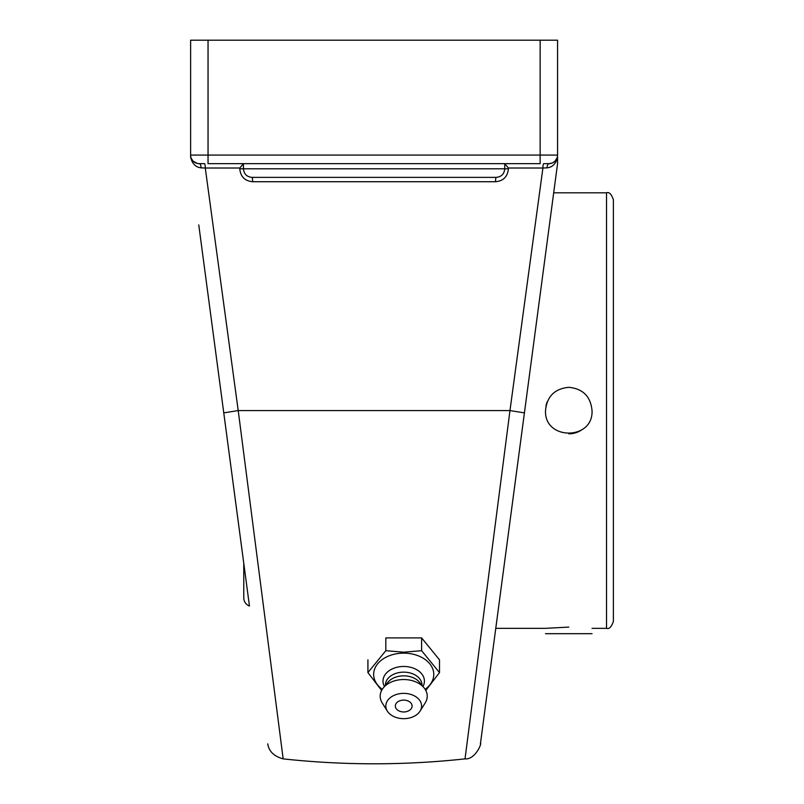 <?xml version="1.0" encoding="UTF-8"?>
<svg xmlns="http://www.w3.org/2000/svg" width="804" height="804" viewBox="0 0 804 804"><rect width="100%" height="100%" fill="white"/><g stroke="black" fill="none" stroke-linecap="round" stroke-linejoin="round"><path stroke-width="1.21" d="M425.788 690.445L439.497 672.596L421.608 650.687L421.608 637.904L385.819 637.904L385.819 650.687L367.92 672.596L381.629 690.445M367.92 659.823L367.92 672.596M421.608 650.687L403.708 652.195L385.819 650.687M421.608 637.904L439.497 659.823L439.497 672.596M382.282 689.309A30.06 21.256 -0 0 1 375.991 666.184A30.06 21.256 -0 0 1 403.708 653.149A30.06 21.256 -0 0 1 431.436 666.184A30.06 21.256 -0 0 1 425.135 689.309M412.09 706.023A8.382 5.929 -0 0 1 407.879 711.158A11.095 11.095 0 0 1 399.538 711.158A8.382 5.929 -0 0 1 395.829 704.002A8.382 5.929 -0 0 1 405.156 700.183A8.382 5.929 -0 0 1 412.09 706.023M384.453 686.485A20.703 14.633 -0 0 1 403.708 666.466A20.703 14.633 -0 0 1 422.964 686.485M385.417 685.309L385.417 685.078A18.291 12.934 -0 0 1 403.708 672.144A18.291 12.934 -0 0 1 421.999 685.078L421.999 685.309M387.347 711.128L382.191 702.887A23.517 16.633 -0 0 1 383.337 687.852L387.87 682.305A18.291 12.934 -0 0 1 403.708 675.842A18.291 12.934 -0 0 1 419.547 682.305L424.08 687.852A23.517 16.633 -0 0 1 425.226 702.887L420.07 711.128A17.889 12.653 -0 0 1 403.708 718.665A17.889 12.653 -0 0 1 387.347 711.128A17.889 12.653 -0 0 1 403.708 693.37A17.889 12.653 -0 0 1 420.07 711.128M383.337 687.852A23.517 16.633 -0 0 1 403.708 679.531A23.517 16.633 -0 0 1 424.08 687.852M223.763 412.874L249.451 606.015A8.713 8.713 0 0 1 243.773 597.854L243.773 563.363L223.763 412.874L238.215 410.573L205.281 168.016L239.773 168.016L243.431 163.714M204.407 163.654L199.191 163.654L204.407 163.654A4.352 0.874 -90 0 1 205.281 168.016L201.09 167.865A4.352 1.899 -90 0 0 199.191 163.654L197.412 163.473M504.751 163.714L508.409 168.016L542.911 168.016A4.352 0.874 90 0 1 543.785 163.654L548.991 163.654L543.785 163.654M283.149 758.745L238.215 410.573L509.967 410.573L465.024 758.875L509.967 410.573L542.911 168.016L547.092 167.865A4.352 1.899 90 0 1 548.991 163.654A8.573 8.573 0 0 0 557.564 155.082L557.564 40.2L540.147 40.2L540.147 163.654L208.045 163.654L208.045 155.082L190.618 155.082L190.618 157.092C192.116 163.634 195.603 167.222 201.09 167.865M243.431 163.654L243.431 168.8L239.773 168.8C240.557 176.679 244.848 180.99 252.637 181.734A4.352 0.633 -90 0 0 252.004 177.372L496.179 177.372A4.352 0.633 -90 0 0 495.555 181.734C503.314 181.011 507.605 176.699 508.409 168.8L508.409 168.016M557.564 157.092L557.564 163.654L557.564 157.092C556.066 163.634 552.579 167.222 547.092 167.865M557.071 157.966L554.961 161.242L552.378 162.961M552.368 162.971L548.991 163.654A8.573 8.573 0 0 0 557.564 155.082L208.045 155.082L208.045 40.2L540.147 40.2M197.402 163.463L193.241 161.252M193.221 161.242L191.442 158.75M252.004 177.372C246.808 176.88 243.954 174.016 243.431 168.8L508.409 168.8M496.179 177.372C501.374 176.88 504.239 174.016 504.751 168.8L504.751 163.654M509.967 410.573L524.419 412.874L480.41 743.851L557.564 163.654L553.685 192.809L606.517 192.809L606.517 628.336L592.035 628.336M483.686 719.218L549.413 224.939M198.769 224.939L228.165 445.959M190.618 157.092L190.618 155.082A8.573 8.573 0 0 0 199.191 163.654M208.045 40.2L190.618 40.2L190.618 155.082M568.78 433.828A23.256 23.256 0 0 0 581.754 429.869M547.293 401.668A23.256 23.256 0 0 0 545.956 406.1M568.78 387.317C582.9 388.694 590.659 396.452 592.035 410.573C593.473 440.572 544.087 440.572 545.524 410.573C546.901 396.452 554.659 388.694 568.78 387.317M613.382 251.28L613.382 569.865M606.517 628.336C609.11 629.361 611.402 627.07 613.382 621.482L613.382 199.663C611.402 194.076 609.11 191.794 606.517 192.809M495.766 628.336L545.524 628.336L568.78 627.09M545.524 633.693L592.035 633.693M252.637 181.734L495.555 181.734M239.773 168.016L239.773 168.8M267.782 743.851C268.858 751.338 273.983 756.343 283.169 758.875C343.76 765.438 404.392 765.438 465.024 758.875C475.164 759.8 481.958 743.429 480.521 743.007"/></g></svg>
